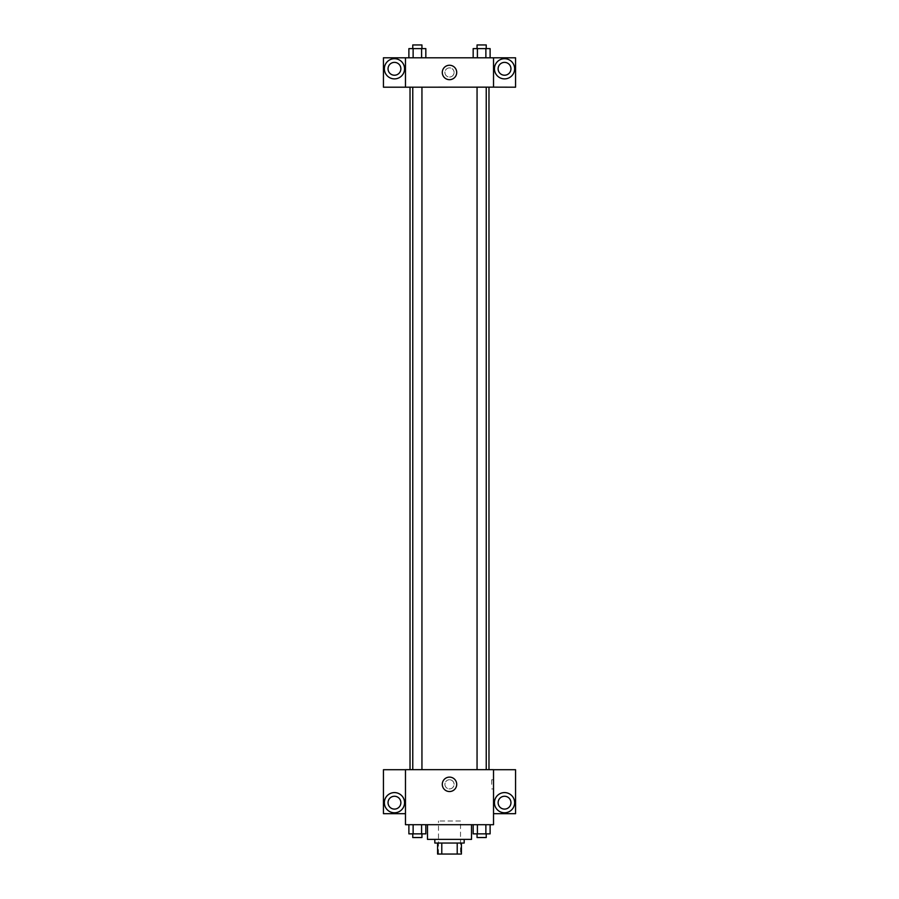 <?xml version="1.0" encoding="UTF-8"?>
<svg xmlns="http://www.w3.org/2000/svg" width="899" height="899" viewBox="0 0 899 899"><rect width="100%" height="100%" fill="white"/><g stroke="black" fill="none" stroke-linecap="round" stroke-linejoin="round"><path stroke-width="0.67" stroke-dasharray="4.5 3.37" d="M460.513 821.023L438.487 821.023L460.513 821.023L460.513 854.05L438.487 854.05L460.513 854.05M441.78 854.05L437.577 854.05L437.577 843.037L441.78 843.037L441.78 854.05L461.423 854.05M457.22 843.037L441.78 843.037L457.22 843.037L457.22 854.05M441.78 843.037L437.577 843.037M434.824 843.037L464.176 843.037M449.5 839.374L434.824 839.374L449.5 839.374M471.514 839.374L427.486 839.374M471.514 824.698L427.486 824.698L471.514 824.698M493.529 769.713L405.471 769.656L405.471 824.698L493.529 824.698L493.529 813.685L515.554 813.685L515.554 769.713L493.529 769.713L493.529 813.685M473.166 824.698L473.166 833.867L477.403 833.867L473.166 833.867L477.403 833.867L477.403 824.698L485.876 824.698L473.166 824.698L490.112 824.698L473.166 824.698L477.403 824.698L477.403 833.867L490.112 833.867L485.876 833.867L490.112 833.867L490.112 824.698L485.876 824.698L485.876 833.867L477.403 833.867L485.876 833.867L485.876 824.698L490.112 824.698L477.403 824.698L490.112 824.698M425.834 824.698L408.888 824.698L421.597 824.698L421.597 833.867L425.834 833.867L421.597 833.867L425.834 833.867L425.834 824.698L408.888 824.698L413.124 824.698L413.124 833.867L421.597 833.867L413.124 833.867L421.597 833.867L421.597 824.698L421.597 833.867M405.471 784.333L405.471 779.748L405.471 784.333M394.459 812.775A10.091 10.091 0 0 0 403.202 797.638A10.091 10.091 0 0 0 385.716 797.638A10.091 10.091 0 0 0 394.459 812.775M400.875 802.683A6.417 6.417 0 0 1 391.245 808.235A6.417 6.417 0 0 1 391.245 797.121A6.417 6.417 0 0 1 400.875 802.683M405.471 813.685L383.446 813.685L383.446 769.713L405.471 769.713M449.5 791.547A7.214 7.214 0 0 0 455.748 780.725A7.214 7.214 0 0 0 443.252 780.725A7.214 7.214 0 0 0 449.5 791.547M493.529 784.333L493.529 779.748L493.529 784.333M491.686 784.333L491.686 779.748L491.686 784.333M504.541 812.775A10.091 10.091 0 0 0 513.284 797.638A10.091 10.091 0 0 0 495.798 797.638A10.091 10.091 0 0 0 504.541 812.775M510.958 802.683A6.417 6.417 0 0 1 501.327 808.235A6.417 6.417 0 0 1 501.327 797.121A6.417 6.417 0 0 1 510.958 802.683M449.5 779.748A4.585 4.585 0 0 0 445.533 786.625A4.585 4.585 0 0 0 453.467 786.625A4.585 4.585 0 0 0 449.5 779.748A4.585 4.585 0 0 1 453.467 786.625A4.585 4.585 0 0 1 445.533 786.625A4.585 4.585 0 0 1 449.5 779.748M477.054 769.656L486.235 769.656L477.054 769.656L486.235 769.656L477.054 769.656L477.054 87.147L486.235 87.147L477.054 87.147M412.765 769.656L421.946 769.656L412.765 769.656L421.946 769.656L412.765 769.656L412.765 87.147L421.946 87.147L412.765 87.147L421.946 87.147L421.946 769.656M410.023 769.656L488.977 769.656L410.023 769.656M488.977 87.147L410.023 87.147L488.977 87.147M486.235 87.147L486.235 769.656M421.946 87.147L412.765 87.147M493.529 87.147L383.446 87.203L383.446 57.794L515.554 57.794L515.554 87.203L493.529 87.203L493.529 57.794M454.085 72.471A4.585 4.585 0 0 0 447.208 68.493A4.585 4.585 0 0 0 447.208 76.437A4.585 4.585 0 0 0 454.085 72.471A4.585 4.585 0 0 1 447.208 76.437A4.585 4.585 0 0 1 447.208 68.493A4.585 4.585 0 0 1 454.085 72.471M400.875 68.796A6.417 6.417 0 0 0 391.245 63.245A6.417 6.417 0 0 0 391.245 74.359A6.417 6.417 0 0 0 400.875 68.796M510.958 68.796A6.417 6.417 0 0 0 501.327 63.245A6.417 6.417 0 0 0 501.327 74.359A6.417 6.417 0 0 0 510.958 68.796M394.459 78.887A10.091 10.091 0 0 0 403.202 63.75A10.091 10.091 0 0 0 385.716 63.75A10.091 10.091 0 0 0 394.459 78.887M504.541 78.887A10.091 10.091 0 0 0 513.284 63.75A10.091 10.091 0 0 0 495.798 63.75A10.091 10.091 0 0 0 504.541 78.887M405.471 57.794L405.471 87.147M425.834 57.794L408.876 57.794L425.845 57.794L408.876 57.794L425.834 57.794L425.834 48.625L421.597 48.625L425.834 48.625L421.597 48.625L421.597 57.794L408.888 57.794L421.597 57.794L421.597 48.625L413.124 48.625L421.597 48.625L421.597 57.794M473.166 57.794L490.124 57.794L473.155 57.794L490.124 57.794L473.166 57.794L490.112 57.794L473.166 57.794L473.166 48.625L490.112 48.625L485.876 48.625L485.876 57.794L485.876 48.625L477.403 48.625L477.403 57.794L477.403 48.625L473.166 48.625L490.112 48.625L490.112 57.794M442.286 72.471A7.214 7.214 0 0 0 453.107 78.719A7.214 7.214 0 0 0 453.107 66.223A7.214 7.214 0 0 0 442.286 72.471M493.529 72.471L493.529 77.056L493.529 72.471M405.471 72.471L405.471 77.056L405.471 72.471M486.235 48.625L477.054 48.625L486.235 48.625L477.054 48.625L486.235 48.625L486.235 44.95L477.054 44.95L486.235 44.95L477.054 44.95L477.054 48.625M408.888 57.794L408.888 48.625L413.124 48.625L413.124 57.794L408.888 57.794L413.124 57.794L413.124 48.625L408.888 48.625L421.597 48.625M421.946 48.625L412.765 48.625L421.946 48.625L412.765 48.625L421.946 48.625L421.946 44.95L412.765 44.95L421.946 44.95L412.765 44.95L412.765 48.625M485.876 48.625L485.876 57.794M477.403 48.625L477.403 57.794M413.124 48.625L413.124 57.794M486.235 833.867L477.054 833.867L486.235 833.867L477.054 833.867L486.235 833.867L486.235 837.542L477.054 837.542L486.235 837.542L477.054 837.542L477.054 833.867M408.888 824.698L413.124 824.698L408.888 824.698L408.888 833.867L413.124 833.867L408.888 833.867L413.124 833.867L413.124 824.698L421.597 824.698L408.888 824.698L421.597 824.698M421.946 833.867L412.765 833.867L421.946 833.867L412.765 833.867L421.946 833.867L421.946 837.542L412.765 837.542L421.946 837.542L412.765 837.542L412.765 833.867M485.876 824.698L485.876 833.867M477.403 824.698L477.403 833.867M413.124 824.698L413.124 833.867M438.487 854.05L438.487 821.023M493.529 779.748L491.686 779.748M493.529 788.917L491.686 788.917"/><path stroke-width="1.35" d="M457.22 843.037L457.22 854.05L437.577 854.05L437.577 843.037M457.22 854.05L461.423 854.05L461.423 843.037L461.423 854.05M464.176 839.374L464.176 843.037L434.824 843.037L434.824 839.374M441.78 843.037L441.78 854.05M427.486 824.698L427.486 839.374L471.514 839.374L471.514 824.698M493.529 824.698L405.471 824.698L405.471 769.656L493.529 769.656L493.529 824.698M394.459 812.775A10.091 10.091 0 0 1 385.716 797.638A10.091 10.091 0 0 1 403.202 797.638A10.091 10.091 0 0 1 394.459 812.775M405.471 813.685L383.446 813.685L383.446 769.713L405.471 769.713M388.042 802.683A6.417 6.417 0 0 1 394.459 796.256A6.417 6.417 0 0 1 400.875 802.683A6.417 6.417 0 0 1 394.459 809.1A6.417 6.417 0 0 1 388.042 802.683M449.5 791.547A7.214 7.214 0 0 1 443.252 780.725A7.214 7.214 0 0 1 455.748 780.725A7.214 7.214 0 0 1 449.5 791.547M504.541 812.775A10.091 10.091 0 0 1 495.798 797.638A10.091 10.091 0 0 1 513.284 797.638A10.091 10.091 0 0 1 504.541 812.775M493.529 813.685L515.554 813.685L515.554 769.713L493.529 769.713M498.125 802.683A6.417 6.417 0 0 1 504.541 796.256A6.417 6.417 0 0 1 510.958 802.683A6.417 6.417 0 0 1 504.541 809.1A6.417 6.417 0 0 1 498.125 802.683M488.977 87.147L488.977 769.656M477.054 769.656L477.054 87.147M421.946 87.147L421.946 769.656M493.529 87.147L515.554 87.203L515.554 57.794L493.529 57.794L493.529 87.147L405.471 87.203L383.446 87.203L383.446 57.794L405.471 57.794L405.471 87.147M400.875 68.796A6.417 6.417 0 0 1 394.459 75.224A6.417 6.417 0 0 1 388.042 68.796A6.417 6.417 0 0 1 394.459 62.379A6.417 6.417 0 0 1 400.875 68.796M394.459 78.887A10.091 10.091 0 0 1 385.716 63.75A10.091 10.091 0 0 1 403.202 63.75A10.091 10.091 0 0 1 394.459 78.887M510.958 68.796A6.417 6.417 0 0 1 501.327 74.359A6.417 6.417 0 0 1 501.327 63.245A6.417 6.417 0 0 1 510.958 68.796M504.541 78.887A10.091 10.091 0 0 1 495.798 63.75A10.091 10.091 0 0 1 513.284 63.75A10.091 10.091 0 0 1 504.541 78.887M493.529 57.794L405.471 57.794M442.286 72.471A7.214 7.214 0 0 1 453.107 66.223A7.214 7.214 0 0 1 453.107 78.719A7.214 7.214 0 0 1 442.286 72.471M490.112 57.794L490.112 48.625L473.166 48.625L473.166 57.794M485.876 48.625L485.876 57.794M477.403 48.625L477.403 57.794M477.054 48.625L477.054 44.95L486.235 44.95L486.235 48.625M425.834 57.794L425.834 48.625L408.888 48.625L408.888 57.794M421.597 48.625L421.597 57.794M413.124 48.625L413.124 57.794M412.765 48.625L412.765 44.95L421.946 44.95L421.946 48.625M490.112 824.698L490.112 833.867L473.166 833.867L473.166 824.698M485.876 824.698L485.876 833.867M477.403 824.698L477.403 833.867M486.235 833.867L486.235 837.542L477.054 837.542L477.054 833.867M425.834 824.698L425.834 833.867L408.888 833.867L408.888 824.698M421.597 824.698L421.597 833.867M413.124 824.698L413.124 833.867M421.946 833.867L421.946 837.542L412.765 837.542L412.765 833.867M410.023 87.147L410.023 769.656M486.235 769.656L486.235 87.147M412.765 87.147L412.765 769.656"/></g></svg>

